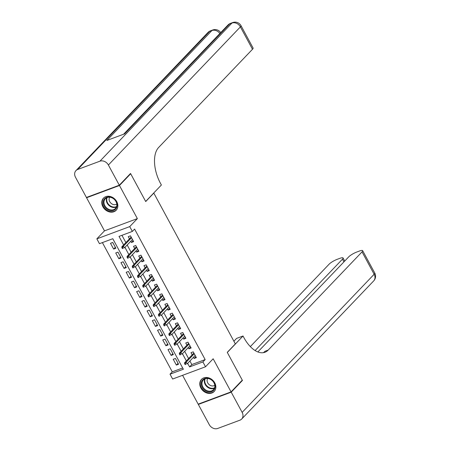 <?xml version="1.0" encoding="UTF-8"?>
<svg xmlns="http://www.w3.org/2000/svg" width="451" height="451" viewBox="0 0 451 451"><rect width="100%" height="100%" fill="white"/><g stroke="black" fill="none" stroke-linecap="round" stroke-linejoin="round"><path stroke-width="0.68" d="M102.884 206.778A8.772 7.16 -136.3 0 0 116.161 210.256A8.772 7.16 -136.3 0 0 116.753 201.614A8.772 7.16 -136.3 0 0 103.476 198.136A8.772 7.16 -136.3 0 0 102.884 206.778M200.887 388.035A8.772 7.16 -136.3 0 0 214.163 391.513A8.772 7.16 -136.3 0 0 214.755 382.865A8.772 7.16 -136.3 0 0 201.479 379.387A8.772 7.16 -136.3 0 0 200.887 388.035M189.905 361.003L191.822 364.555L205.154 359.588L202.911 361.933L205.526 366.77L172.637 379.02L170.021 374.189L183.354 369.222L112.795 238.714L99.462 243.687L96.847 238.85L129.736 226.599L132.346 231.431L119.013 236.397L123.625 244.921M87.094 197.211L86.581 197.752L104.48 230.861L96.847 238.85M182.587 375.317L198.169 404.141L231.059 391.891L213.16 358.782L205.526 366.77M102.388 242.593L172.271 371.838L170.021 374.189M130.018 174.007L130.689 173.759L119.464 185.502L86.581 197.752M130.689 173.759L145.718 201.552L153.802 193.096L235.337 343.899L227.259 352.355L242.283 380.148L231.059 391.891M130.762 241.251L131.416 242.463L133.637 241.635L130.502 235.834L128.281 236.662L129.448 238.827M135.988 250.919L136.642 252.126L138.863 251.303L135.728 245.502L133.507 246.331L134.674 248.49M141.214 260.588L141.868 261.794L144.089 260.966L140.954 255.165L138.733 255.993L139.9 258.158M146.445 270.256L147.094 271.463L149.32 270.634L146.18 264.833L143.959 265.662L145.132 267.826M151.671 279.919L152.325 281.131L154.546 280.302L151.406 274.501L149.185 275.33L150.358 277.495M156.897 289.587L157.551 290.794L159.772 289.97L156.638 284.169L154.411 284.998L155.584 287.157M162.123 299.255L162.777 300.462L164.998 299.633L161.864 293.832L159.643 294.661L160.81 296.826M167.349 308.924L168.003 310.13L170.224 309.301L167.09 303.5L164.869 304.329L166.036 306.494M172.575 318.586L173.229 319.798L175.45 318.97L172.316 313.169L170.095 313.997L171.262 316.162M177.807 328.255L178.455 329.461L180.682 328.638L177.542 322.837L175.321 323.666L176.493 325.825M183.033 337.923L183.687 339.129L185.908 338.301L182.768 332.5L180.547 333.328L181.719 335.493M188.259 347.591L188.913 348.798L191.134 347.969L187.999 342.168L185.773 342.997L186.945 345.162M178.066 363.303L176.358 365.084L173.223 359.289L175.445 358.46L178.585 364.261L176.358 365.084M172.84 353.635L171.132 355.422L167.998 349.621L170.219 348.792L173.359 354.593L171.132 355.422M167.614 343.966L165.906 345.754L162.772 339.953L164.993 339.124L168.127 344.925L165.906 345.754M162.383 334.304L160.68 336.085L157.546 330.284L159.767 329.461L162.901 335.256L160.68 336.085M157.157 324.635L155.454 326.417L152.32 320.622L154.541 319.793L157.675 325.594L155.454 326.417M151.931 314.967L150.228 316.754L147.088 310.953L149.315 310.125L152.449 315.925L150.228 316.754M146.705 305.299L145.002 307.086L141.862 301.285L144.083 300.456L147.223 306.257L145.002 307.086M141.479 295.636L139.771 297.418L136.636 291.617L138.857 290.794L141.997 296.589L139.771 297.418M136.253 285.968L134.545 287.749L131.41 281.954L133.631 281.125L136.766 286.926L134.545 287.749M131.027 276.3L129.319 278.087L126.184 272.286L128.405 271.457L131.54 277.258L129.319 278.087M125.795 266.631L124.093 268.418L120.958 262.617L123.179 261.789L126.314 267.59L124.093 268.418M120.569 256.969L118.867 258.75L115.727 252.949L117.953 252.126L121.088 257.921L118.867 258.75M172.271 371.838L182.678 367.96M115.862 248.259L112.722 242.458L110.501 243.286L113.641 249.082L115.862 248.259M205.154 359.588L134.595 229.08L132.346 231.431M121.939 235.309L125.868 242.57M127.182 245L131.094 252.239M132.408 254.668L136.32 261.907M137.634 264.337L141.546 271.575M142.86 273.999L146.778 281.238M148.091 283.668L152.004 290.906M153.317 293.336L157.23 300.575M158.543 303.004L162.456 310.243M163.769 312.667L167.682 319.906M168.995 322.335L172.908 329.574M174.221 332.004L178.139 339.242M179.453 341.672L183.365 348.905M184.679 351.335L188.591 358.573M193.485 357.254L194.139 358.466L196.36 357.637L193.225 351.836L191.004 352.665L192.171 354.83M104.48 230.861L137.369 218.611L119.464 185.502M137.369 218.611L129.736 226.599M187.661 363.354L189.578 366.9L202.911 361.933M124.938 247.351L128.851 254.589M130.164 257.014L134.077 264.252M135.39 266.682L139.303 273.92M140.616 276.35L144.529 283.589M145.842 286.019L149.76 293.257M151.068 295.681L154.986 302.92M156.3 305.35L160.212 312.588M161.526 315.018L165.438 322.256M166.752 324.686L170.664 331.925M171.978 334.349L175.89 341.587M177.204 344.017L181.122 351.256M182.429 353.685L186.348 360.924M191.822 364.555L189.578 366.9M195.841 356.679L194.139 358.466M115.343 247.3L113.641 249.082M190.615 347.011L188.913 348.798M185.389 337.348L183.687 339.129M180.163 327.68L178.455 329.461M174.937 318.011L173.229 319.798M169.706 308.343L168.003 310.13M164.48 298.68L162.777 300.462M159.254 289.012L157.551 290.794M154.028 279.344L152.325 281.131M148.802 269.675L147.094 271.463M143.576 260.013L141.868 261.794M138.35 250.344L136.642 252.126M133.118 240.676L131.416 242.463M193.879 353.043L184.6 362.751L186.195 362.159L194.251 353.731M185.468 363.286L184.577 363.619L185.102 364.583L185.992 364.256L185.468 363.286L186.195 362.159L187.137 363.895L195.187 355.473M185.992 364.256L185.102 364.583M184.6 362.751L184.577 363.619M211.609 379.877A7.594 6.196 43.7 0 1 214.236 389.608A7.594 6.196 43.7 0 1 204.748 390.273A7.594 6.196 43.7 0 1 202.127 380.543A7.594 6.196 43.7 0 1 211.609 379.877M205.228 389.653A7.03 5.739 -136.3 0 0 213.486 389.698A7.03 5.739 -136.3 0 0 211.581 380.024A7.03 5.739 -136.3 0 0 203.322 379.984A7.03 5.739 -136.3 0 0 205.228 389.653M207.657 378.474A5.006 4.087 -136.3 0 0 209.422 384.838A5.006 4.087 -136.3 0 0 214.794 385.301M202.144 378.795A8.716 7.115 -136.3 0 0 201.879 379.054A8.716 7.115 -136.3 0 0 204.241 391.045A8.716 7.115 -136.3 0 0 214.479 391.096A8.716 7.115 -136.3 0 0 214.727 390.82M113.607 198.62A7.594 6.196 43.7 0 1 116.234 208.351A7.594 6.196 43.7 0 1 106.746 209.016A7.594 6.196 43.7 0 1 104.119 199.286A7.594 6.196 43.7 0 1 113.607 198.62M107.225 208.396A7.03 5.739 -136.3 0 0 115.484 208.441A7.03 5.739 -136.3 0 0 113.579 198.773A7.03 5.739 -136.3 0 0 105.32 198.728A7.03 5.739 -136.3 0 0 107.225 208.396M109.649 197.222A5.006 4.087 -136.3 0 0 111.414 203.581A5.006 4.087 -136.3 0 0 116.792 204.044M104.142 197.538A8.716 7.115 -136.3 0 0 103.877 197.797A8.716 7.115 -136.3 0 0 106.239 209.788A8.716 7.115 -136.3 0 0 116.476 209.839A8.716 7.115 -136.3 0 0 116.724 209.568M241.77 380.689L242.441 380.435L227.31 352.451L243.027 336.006L243.912 337.652A28.114 15.108 69.6 0 0 264.957 352.254A28.114 15.108 69.6 0 0 268.204 350.072L362.046 251.883A6.748 1.432 -28.4 0 0 362.649 250.66A6.748 1.432 -28.4 0 0 359.408 251.049L356.786 252.03A6.748 1.432 -28.4 0 0 348.758 256.833L257.865 351.943M233.894 341.221L236.583 338.408L243.027 336.006M231.216 392.178L198.327 404.434L209.253 424.639A6.748 5.508 -136.3 0 0 217.72 428.45L239.943 420.174A6.748 5.508 -136.3 0 0 241.685 419.035A6.748 5.508 -136.3 0 0 242.142 412.383L231.216 392.178L242.441 380.435M198.327 404.434L198.846 403.893M255.125 350.551L342.45 259.184A6.748 1.432 -28.4 0 0 343.053 257.961A6.748 1.432 -28.4 0 0 339.812 258.355L337.185 259.331A6.748 1.432 -28.4 0 0 329.162 264.134L250.339 346.61M263.294 352.682A28.114 15.108 69.6 0 0 265.008 351.267L268.204 350.072M119.306 185.214L130.536 173.466L145.667 201.45L161.379 185.011L160.494 183.365A28.114 15.108 -110.4 0 1 158.651 147.454L252.492 49.266L240.394 26.885L108.387 165.01L119.306 185.214L86.423 197.465L75.497 177.26A6.748 5.508 -136.3 0 1 75.954 170.613L207.962 32.489A6.748 5.508 43.7 0 1 209.704 31.35L77.696 169.475A6.748 5.508 -136.3 0 0 75.954 170.613M108.387 165.01A6.748 5.508 -136.3 0 0 99.913 161.193L77.696 169.475M219.868 33.504A6.748 5.508 43.7 0 0 211.925 30.521A6.748 3.625 -110.4 0 1 212.703 30.003L210.482 30.826A6.748 3.625 69.6 0 0 209.704 31.35L211.925 30.521L106.859 140.458L124.634 133.834L229.7 23.903L231.921 23.074A6.748 5.508 43.7 0 1 240.394 26.885A6.748 1.432 -28.4 0 0 240.997 25.662A6.748 6.748 0 0 0 232.705 22.55L230.484 23.379A6.748 3.625 69.6 0 0 229.7 23.903A6.748 5.508 43.7 0 0 227.958 25.036L123.619 134.212M240.997 25.662L253.096 48.043A6.748 1.432 151.6 0 1 252.492 49.266M188.648 343.374L179.368 353.088L180.969 352.49L189.02 344.068M180.242 353.618L179.351 353.95L179.876 354.92L180.761 354.587L180.242 353.618L180.969 352.49L181.911 354.232L189.961 345.804M180.761 354.587L179.876 354.92M179.368 353.088L179.351 353.95M183.422 333.712L174.142 343.42L175.743 342.822L183.794 334.4M175.016 343.955L174.125 344.282L174.65 345.252L175.535 344.919L175.016 343.955L175.743 342.822L176.685 344.564L184.735 336.136M175.535 344.919L174.65 345.252M174.142 343.42L174.125 344.282M178.196 324.043L168.916 333.751L170.517 333.154L178.568 324.731M169.785 334.287L168.9 334.619L169.418 335.583L170.309 335.251L169.785 334.287L170.517 333.154L171.459 334.896L179.509 326.473M170.309 335.251L169.418 335.583M168.916 333.751L168.9 334.619M172.97 314.375L163.69 324.083L165.291 323.491L173.342 315.063M164.559 324.619L163.674 324.951L164.192 325.915L165.083 325.588L164.559 324.619L165.291 323.491L166.233 325.227L174.283 316.805M165.083 325.588L164.192 325.915M163.69 324.083L163.674 324.951M167.744 304.707L158.464 314.42L160.066 313.823L168.116 305.4M159.333 314.95L158.442 315.283L158.966 316.252L159.857 315.92L159.333 314.95L160.066 313.823L161.001 315.565L169.057 307.137M159.857 315.92L158.966 316.252M158.464 314.42L158.442 315.283M162.518 295.044L153.239 304.752L154.834 304.154L162.89 295.732M154.107 305.288L153.216 305.615L153.74 306.584L154.631 306.252L154.107 305.288L154.834 304.154L155.775 305.896L163.826 297.468M154.631 306.252L153.74 306.584M153.239 304.752L153.216 305.615M157.286 285.376L148.007 295.084L149.608 294.486L157.658 286.064M148.881 295.619L147.99 295.952L148.514 296.916L149.399 296.583L148.881 295.619L149.608 294.486L150.549 296.228L158.6 287.806M149.399 296.583L148.514 296.916M148.007 295.084L147.99 295.952M152.06 275.708L142.781 285.415L144.382 284.823L152.432 276.395M143.655 285.951L142.764 286.284L143.288 287.248L144.173 286.921L143.655 285.951L144.382 284.823L145.323 286.56L153.374 278.137M144.173 286.921L143.288 287.248M142.781 285.415L142.764 286.284M146.834 266.039L137.555 275.753L139.156 275.155L147.206 266.733M138.423 276.283L137.538 276.615L138.057 277.585L138.947 277.252L138.423 276.283L139.156 275.155L140.098 276.897L148.148 268.469M138.947 277.252L138.057 277.585M137.555 275.753L137.538 276.615M141.608 256.377L132.329 266.084L133.93 265.487L141.98 257.064M133.197 266.62L132.312 266.947L132.831 267.917L133.721 267.584L133.197 266.62L133.93 265.487L134.872 267.229L142.922 258.801M133.721 267.584L132.831 267.917M132.329 266.084L132.312 266.947M136.382 246.708L127.103 256.416L128.704 255.818L136.754 247.396M127.971 256.952L127.081 257.284L127.605 258.248L128.496 257.916L127.971 256.952L128.704 255.818L129.646 257.56L137.696 249.138M128.496 257.916L127.605 258.248M127.103 256.416L127.081 257.284M131.156 237.04L121.877 246.748L123.473 246.156L131.529 237.728M122.745 247.283L121.855 247.616L122.379 248.58L123.27 248.253L122.745 247.283L123.473 246.156L124.414 247.892L132.47 239.47M123.27 248.253L122.379 248.58M121.877 246.748L121.855 247.616M214.428 388.255A7.03 5.739 43.7 0 1 207.567 387.206A7.03 5.739 43.7 0 1 204.72 378.975M205.171 378.784A6.799 5.547 -136.3 0 0 207.894 386.811A6.799 5.547 -136.3 0 0 214.597 387.798M116.426 207.003A7.03 5.739 43.7 0 1 109.565 205.949A7.03 5.739 43.7 0 1 106.718 197.718M107.163 197.532A6.799 5.547 -136.3 0 0 109.886 205.56A6.799 5.547 -136.3 0 0 116.595 206.541M242.142 412.383L374.15 274.264L362.046 251.883M343.916 261.901L342.45 259.184M374.15 274.264A6.748 5.508 43.7 0 1 373.693 280.911A6.748 6.748 0 0 0 374.753 273.041A6.748 1.432 151.6 0 1 374.15 274.264M99.913 161.193L231.921 23.074A6.748 3.625 -110.4 0 1 232.705 22.55M344.722 261.056L343.053 257.961M241.685 419.035L373.693 280.911M374.753 273.041L362.649 250.66M220.708 32.63A6.748 6.748 0 0 0 212.703 30.003M210.482 30.826A6.748 6.748 0 0 0 207.962 32.489M230.484 23.379A6.748 6.748 0 0 0 227.958 25.036"/></g></svg>
